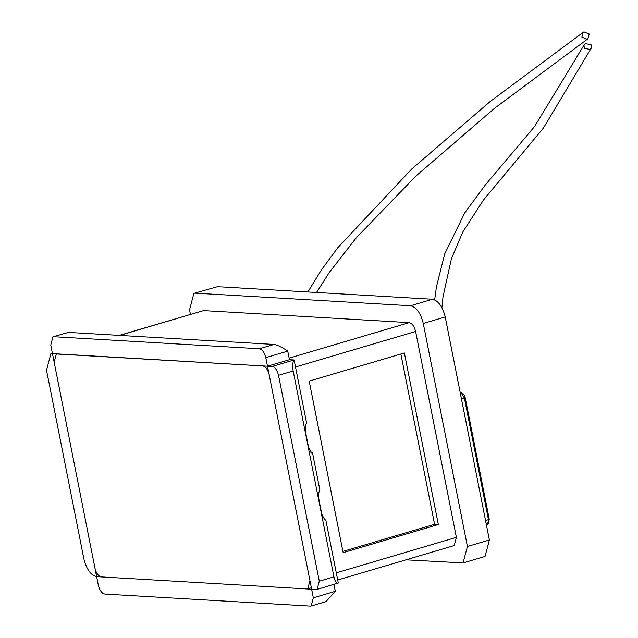 <?xml version="1.0" encoding="UTF-8"?>
<svg xmlns="http://www.w3.org/2000/svg" width="638" height="638" viewBox="0 0 638 638"><rect width="100%" height="100%" fill="white"/><g stroke="black" fill="none" stroke-linecap="round" stroke-linejoin="round"><path stroke-width="0.96" d="M489.386 539.979L485.055 556.408L463.092 562.907L467.423 546.479L489.386 539.979L445.228 316.958L423.265 323.45L467.423 546.479M217.47 286.677L193.88 293.352L217.47 286.677L432.484 299.254C438.338 300.681 442.581 306.583 445.228 316.958M306.966 588.946L101.306 576.911C98.38 576.202 96.25 573.251 94.934 568.059L54.166 362.193L56.335 353.978L262.808 365.925C265.735 366.635 267.856 369.585 269.18 374.777L309.94 580.644L307.779 588.858L306.966 588.946M119.25 335.381L203.578 310.602L409.237 322.637C412.164 323.346 414.293 326.297 415.609 331.481L456.377 537.348L454.208 545.562L337.693 580.014M343.156 552.66L438.338 524.524L404.364 352.966L309.183 381.109L343.156 552.66M195.507 293.169L410.521 305.754L432.484 299.254M463.092 562.907L405.943 559.837M190.459 314.327L189.558 309.781L193.88 293.352M423.265 323.45C420.617 313.075 416.375 307.173 410.521 305.754M342.909 551.407L434.598 524.308L438.338 524.524M434.598 524.308L400.871 354.002M274.053 344.44L68.394 332.406L52.938 336.824L50.769 345.038L52.468 353.611L50.849 353.795L46.518 370.223L83.889 558.936C86.529 569.311 90.779 575.213 96.633 576.632L52.468 353.611L267.481 366.196L289.445 359.704L287.746 351.123L265.783 357.615C264.459 352.431 262.338 349.48 259.411 348.771L274.053 344.44C277.45 345.014 282.012 347.239 287.746 351.123M338.284 582.996L317.126 589.4L311.639 589.217L313.338 597.798L311.177 606.012L310.363 606.1L104.704 594.066C101.777 593.356 99.648 590.405 98.332 585.213L96.633 576.632L99.073 575.915L96.633 576.632L311.639 589.217L267.481 366.196L289.445 359.704L294.118 359.976L306.615 423.05C305.259 424.884 304.972 428.226 305.746 433.074L308.561 447.294L311.743 453.187L312.516 452.884L319.885 490.096C318.529 491.93 318.242 495.263 319.024 500.112L321.839 514.34L325.021 520.233L325.795 519.922L338.284 582.996C336.577 583.922 335.125 581.88 333.937 576.856L293.169 370.989L278.527 375.319C277.211 370.128 275.082 367.177 272.155 366.467L267.481 366.196L265.783 357.615M53.752 336.728L259.411 348.771M52.938 336.824L68.394 332.406M312.516 452.884L310.905 452.789M317.126 589.4L319.295 581.186L278.527 375.319M325.795 519.922L324.184 519.826M272.155 366.467L294.118 359.976C292.635 361.993 292.316 365.662 293.169 370.989M313.338 597.798L335.309 591.298L333.945 584.432M335.309 591.298L325.938 601.642L311.177 606.012M591.083 44.756L585.517 43.631L583.945 45.25L584.344 48.297L589.911 49.413L591.482 47.794L591.083 44.756M589.225 34.029L583.953 31.9L583.228 32.299L581.864 37.124L587.135 39.253L587.861 38.854L589.225 34.029M203.578 310.602L119.673 335.405M289.142 358.141L409.237 322.637M415.609 331.481L295.514 366.994M336.274 572.86L456.377 537.348M485.526 520.488L488.461 519.619L464.376 397.992L460.995 392.633L460.205 392.585M488.461 519.619L488.987 519.133L488.461 519.619C488.899 522.713 488.301 524.372 486.674 524.603M464.376 397.992L461.441 398.862M319.295 581.186L333.937 576.856M311.36 587.797L307.779 588.858M486.379 524.779L487.161 524.548L489.258 519.22L465.182 397.594L463.563 394.085L460.995 392.633M50.849 353.795L52.412 353.332M583.945 45.25L534.58 126.539L485.486 184.725L464.767 212.877L444.766 253.709L436.44 286.845L434.661 299.82M441.895 307.572L442.987 296.917L451.433 258.717L462.781 231.993L483.476 200.021L543.361 128.134L591.482 47.794M583.228 32.299L490.167 101.522L411.662 169.07L337.861 247.632L321.385 269.954L307.867 291.965M316.552 292.475L329.216 272.546L356.379 237.679L415.976 175.992L494.53 108.301L587.861 38.854"/></g></svg>
